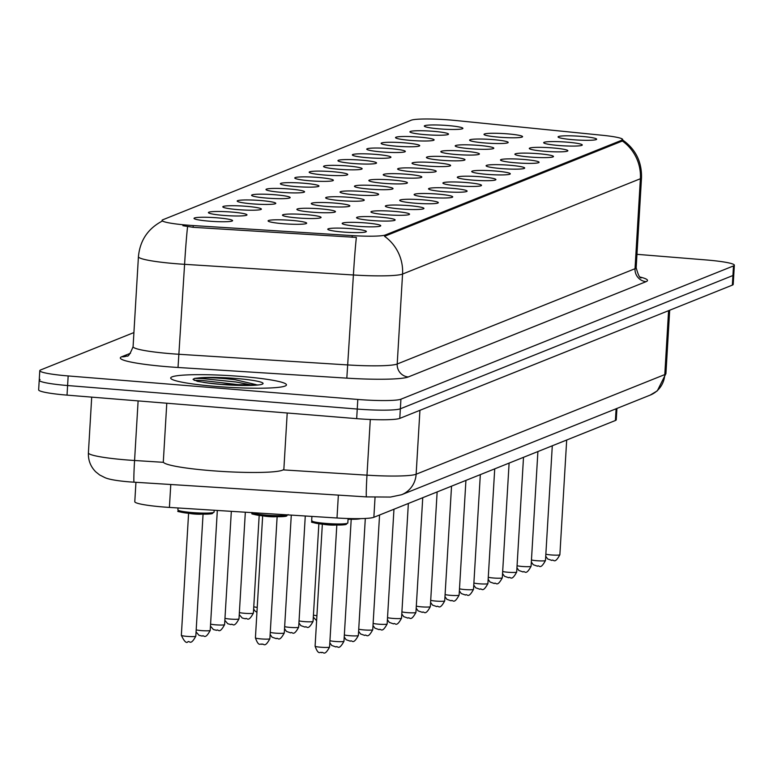 <?xml version="1.0" encoding="UTF-8"?>
<svg xmlns="http://www.w3.org/2000/svg" width="773" height="773" viewBox="0 0 773 773"><rect width="100%" height="100%" fill="white"/><g stroke="black" fill="none" stroke-linecap="round" stroke-linejoin="round"><path stroke-width="1.16" d="M365.61 222.924A19.325 1.952 -176.6 0 1 380.635 225.929A19.325 1.952 -176.6 0 1 357.3 226.257A19.325 1.952 -176.6 0 1 342.255 223.648A19.325 1.952 -176.6 0 1 365.61 222.924M380.007 217.155A19.325 1.952 -176.6 0 1 395.032 220.16A19.325 1.952 -176.6 0 1 371.697 220.489A19.325 1.952 -176.6 0 1 356.643 217.88A19.325 1.952 -176.6 0 1 380.007 217.155M394.404 211.387A19.325 1.952 -176.6 0 1 409.429 214.392A19.325 1.952 -176.6 0 1 386.085 214.72A19.325 1.952 -176.6 0 1 371.04 212.111A19.325 1.952 -176.6 0 1 394.404 211.387M408.791 205.618A19.325 1.952 -176.6 0 1 423.817 208.623A19.325 1.952 -176.6 0 1 400.482 208.952A19.325 1.952 -176.6 0 1 385.437 206.343A19.325 1.952 -176.6 0 1 408.791 205.618M423.189 199.849A19.325 1.952 -176.6 0 1 438.214 202.855A19.325 1.952 -176.6 0 1 414.879 203.183A19.325 1.952 -176.6 0 1 399.825 200.574A19.325 1.952 -176.6 0 1 423.189 199.849M437.586 194.081A19.325 1.952 -176.6 0 1 452.611 197.086A19.325 1.952 -176.6 0 1 429.266 197.415A19.325 1.952 -176.6 0 1 414.222 194.806A19.325 1.952 -176.6 0 1 437.586 194.081M451.973 188.312A19.325 1.952 -176.6 0 1 466.998 191.318A19.325 1.952 -176.6 0 1 443.663 191.646A19.325 1.952 -176.6 0 1 428.619 189.037A19.325 1.952 -176.6 0 1 451.973 188.312M466.37 182.544A19.325 1.952 -176.6 0 1 481.395 185.549A19.325 1.952 -176.6 0 1 458.06 185.878A19.325 1.952 -176.6 0 1 443.006 183.269A19.325 1.952 -176.6 0 1 466.37 182.544M480.767 176.775A19.325 1.952 -176.6 0 1 495.793 179.78A19.325 1.952 -176.6 0 1 472.448 180.109A19.325 1.952 -176.6 0 1 457.403 177.5A19.325 1.952 -176.6 0 1 480.767 176.775M495.164 171.007A19.325 1.952 -176.6 0 1 510.18 174.012A19.325 1.952 -176.6 0 1 486.845 174.34A19.325 1.952 -176.6 0 1 471.801 171.732A19.325 1.952 -176.6 0 1 495.164 171.007M509.552 165.238A19.325 1.952 -176.6 0 1 524.577 168.243A19.325 1.952 -176.6 0 1 501.242 168.572A19.325 1.952 -176.6 0 1 486.198 165.963A19.325 1.952 -176.6 0 1 509.552 165.238M523.949 159.47A19.325 1.952 -176.6 0 1 538.974 162.475A19.325 1.952 -176.6 0 1 515.63 162.803A19.325 1.952 -176.6 0 1 500.585 160.195A19.325 1.952 -176.6 0 1 523.949 159.47M538.346 153.701A19.325 1.952 -176.6 0 1 553.362 156.706A19.325 1.952 -176.6 0 1 530.027 157.035A19.325 1.952 -176.6 0 1 514.982 154.426A19.325 1.952 -176.6 0 1 538.346 153.701M552.734 147.933A19.325 1.952 -176.6 0 1 567.759 150.938A19.325 1.952 -176.6 0 1 544.424 151.266A19.325 1.952 -176.6 0 1 529.379 148.658A19.325 1.952 -176.6 0 1 552.734 147.933M567.131 142.164A19.325 1.952 -176.6 0 1 582.156 145.169A19.325 1.952 -176.6 0 1 558.811 145.498A19.325 1.952 -176.6 0 1 543.767 142.889A19.325 1.952 -176.6 0 1 567.131 142.164M581.528 136.396A19.325 1.952 -176.6 0 1 596.543 139.401A19.325 1.952 -176.6 0 1 573.208 139.729A19.325 1.952 -176.6 0 1 558.164 137.121A19.325 1.952 -176.6 0 1 581.528 136.396M351.222 228.692A19.325 1.952 -176.6 0 1 366.238 231.697A19.325 1.952 -176.6 0 1 342.903 232.026A19.325 1.952 -176.6 0 1 327.858 229.417A19.325 1.952 -176.6 0 1 351.222 228.692M305.934 214.614A19.325 1.952 -176.6 0 1 320.959 217.619A19.325 1.952 -176.6 0 1 297.615 217.947A19.325 1.952 -176.6 0 1 282.57 215.338A19.325 1.952 -176.6 0 1 305.934 214.614M320.331 208.845A19.325 1.952 -176.6 0 1 335.347 211.85A19.325 1.952 -176.6 0 1 312.012 212.179A19.325 1.952 -176.6 0 1 296.967 209.57A19.325 1.952 -176.6 0 1 320.331 208.845M334.719 203.077A19.325 1.952 -176.6 0 1 349.744 206.082A19.325 1.952 -176.6 0 1 326.409 206.41A19.325 1.952 -176.6 0 1 311.364 203.801A19.325 1.952 -176.6 0 1 334.719 203.077M349.116 197.308A19.325 1.952 -176.6 0 1 364.141 200.313A19.325 1.952 -176.6 0 1 340.796 200.642A19.325 1.952 -176.6 0 1 325.752 198.033A19.325 1.952 -176.6 0 1 349.116 197.308M363.513 191.54A19.325 1.952 -176.6 0 1 378.528 194.545A19.325 1.952 -176.6 0 1 355.194 194.873A19.325 1.952 -176.6 0 1 340.149 192.264A19.325 1.952 -176.6 0 1 363.513 191.54M377.9 185.771A19.325 1.952 -176.6 0 1 392.926 188.776A19.325 1.952 -176.6 0 1 369.591 189.105A19.325 1.952 -176.6 0 1 354.546 186.496A19.325 1.952 -176.6 0 1 377.9 185.771M392.298 180.003A19.325 1.952 -176.6 0 1 407.323 183.008A19.325 1.952 -176.6 0 1 383.978 183.336A19.325 1.952 -176.6 0 1 368.934 180.727A19.325 1.952 -176.6 0 1 392.298 180.003M406.695 174.234A19.325 1.952 -176.6 0 1 421.71 177.239A19.325 1.952 -176.6 0 1 398.375 177.568A19.325 1.952 -176.6 0 1 383.331 174.959A19.325 1.952 -176.6 0 1 406.695 174.234M421.082 168.466A19.325 1.952 -176.6 0 1 436.107 171.471A19.325 1.952 -176.6 0 1 412.772 171.799A19.325 1.952 -176.6 0 1 397.728 169.19A19.325 1.952 -176.6 0 1 421.082 168.466M435.479 162.697A19.325 1.952 -176.6 0 1 450.504 165.702A19.325 1.952 -176.6 0 1 427.169 166.031A19.325 1.952 -176.6 0 1 412.115 163.422A19.325 1.952 -176.6 0 1 435.479 162.697M449.876 156.929A19.325 1.952 -176.6 0 1 464.892 159.934A19.325 1.952 -176.6 0 1 441.557 160.262A19.325 1.952 -176.6 0 1 426.512 157.653A19.325 1.952 -176.6 0 1 449.876 156.929M464.264 151.16A19.325 1.952 -176.6 0 1 479.289 154.165A19.325 1.952 -176.6 0 1 455.954 154.494A19.325 1.952 -176.6 0 1 440.91 151.885A19.325 1.952 -176.6 0 1 464.264 151.16M478.661 145.392A19.325 1.952 -176.6 0 1 493.686 148.397A19.325 1.952 -176.6 0 1 470.351 148.725A19.325 1.952 -176.6 0 1 455.297 146.116A19.325 1.952 -176.6 0 1 478.661 145.392M493.058 139.623A19.325 1.952 -176.6 0 1 508.083 142.628A19.325 1.952 -176.6 0 1 484.739 142.957A19.325 1.952 -176.6 0 1 469.694 140.348A19.325 1.952 -176.6 0 1 493.058 139.623M507.446 133.855A19.325 1.952 -176.6 0 1 522.471 136.86A19.325 1.952 -176.6 0 1 499.136 137.188A19.325 1.952 -176.6 0 1 484.091 134.579A19.325 1.952 -176.6 0 1 507.446 133.855M291.537 220.382A19.325 1.952 -176.6 0 1 306.562 223.387A19.325 1.952 -176.6 0 1 283.227 223.716A19.325 1.952 -176.6 0 1 268.183 221.107A19.325 1.952 -176.6 0 1 291.537 220.382M231.861 212.073A19.325 1.952 -176.6 0 1 246.877 215.068A19.325 1.952 -176.6 0 1 223.542 215.396A19.325 1.952 -176.6 0 1 208.497 212.788A19.325 1.952 -176.6 0 1 231.861 212.073M246.249 206.304A19.325 1.952 -176.6 0 1 261.274 209.309A19.325 1.952 -176.6 0 1 237.939 209.628A19.325 1.952 -176.6 0 1 222.895 207.019A19.325 1.952 -176.6 0 1 246.249 206.304M260.646 200.536A19.325 1.952 -176.6 0 1 275.671 203.541A19.325 1.952 -176.6 0 1 252.336 203.859A19.325 1.952 -176.6 0 1 237.282 201.26A19.325 1.952 -176.6 0 1 260.646 200.536M275.043 194.767A19.325 1.952 -176.6 0 1 290.059 197.772A19.325 1.952 -176.6 0 1 266.724 198.091A19.325 1.952 -176.6 0 1 251.679 195.492A19.325 1.952 -176.6 0 1 275.043 194.767M289.431 188.999A19.325 1.952 -176.6 0 1 304.456 192.004A19.325 1.952 -176.6 0 1 281.121 192.322A19.325 1.952 -176.6 0 1 266.076 189.723A19.325 1.952 -176.6 0 1 289.431 188.999M303.828 183.23A19.325 1.952 -176.6 0 1 318.853 186.235A19.325 1.952 -176.6 0 1 295.518 186.554A19.325 1.952 -176.6 0 1 280.464 183.955A19.325 1.952 -176.6 0 1 303.828 183.23M318.225 177.461A19.325 1.952 -176.6 0 1 333.25 180.467A19.325 1.952 -176.6 0 1 309.905 180.785A19.325 1.952 -176.6 0 1 294.861 178.186A19.325 1.952 -176.6 0 1 318.225 177.461M332.612 171.693A19.325 1.952 -176.6 0 1 347.637 174.698A19.325 1.952 -176.6 0 1 324.302 175.017A19.325 1.952 -176.6 0 1 309.258 172.418A19.325 1.952 -176.6 0 1 332.612 171.693M347.009 165.924A19.325 1.952 -176.6 0 1 362.035 168.929A19.325 1.952 -176.6 0 1 338.7 169.248A19.325 1.952 -176.6 0 1 323.645 166.649A19.325 1.952 -176.6 0 1 347.009 165.924M361.406 160.156A19.325 1.952 -176.6 0 1 376.432 163.161A19.325 1.952 -176.6 0 1 353.087 163.48A19.325 1.952 -176.6 0 1 338.043 160.881A19.325 1.952 -176.6 0 1 361.406 160.156M375.804 154.387A19.325 1.952 -176.6 0 1 390.819 157.392A19.325 1.952 -176.6 0 1 367.484 157.711A19.325 1.952 -176.6 0 1 352.44 155.112A19.325 1.952 -176.6 0 1 375.804 154.387M390.191 148.619A19.325 1.952 -176.6 0 1 405.216 151.624A19.325 1.952 -176.6 0 1 381.881 151.943A19.325 1.952 -176.6 0 1 366.837 149.344A19.325 1.952 -176.6 0 1 390.191 148.619M404.588 142.85A19.325 1.952 -176.6 0 1 419.613 145.855A19.325 1.952 -176.6 0 1 396.269 146.184A19.325 1.952 -176.6 0 1 381.224 143.575A19.325 1.952 -176.6 0 1 404.588 142.85M418.985 137.082A19.325 1.952 -176.6 0 1 434.001 140.087A19.325 1.952 -176.6 0 1 410.666 140.415A19.325 1.952 -176.6 0 1 395.621 137.807A19.325 1.952 -176.6 0 1 418.985 137.082M433.373 131.313A19.325 1.952 -176.6 0 1 448.398 134.318A19.325 1.952 -176.6 0 1 425.063 134.647A19.325 1.952 -176.6 0 1 410.019 132.038A19.325 1.952 -176.6 0 1 433.373 131.313M447.77 125.545A19.325 1.952 -176.6 0 1 462.795 128.55A19.325 1.952 -176.6 0 1 439.451 128.878A19.325 1.952 -176.6 0 1 424.406 126.27A19.325 1.952 -176.6 0 1 447.77 125.545M217.464 217.841A19.325 1.952 -176.6 0 1 232.489 220.836A19.325 1.952 -176.6 0 1 209.154 221.165A19.325 1.952 -176.6 0 1 194.1 218.556A19.325 1.952 -176.6 0 1 217.464 217.841M616.931 408.434L616.255 419.778A36.234 3.662 -176.6 0 1 615.405 420.493L373.861 517.292A36.234 3.662 -176.6 0 1 336.999 517.997L169.413 507.426A36.234 3.662 -176.6 0 1 163.161 506.972A36.234 3.662 -176.6 0 1 134.792 501.696L135.942 482.342M193.221 225.561A32.611 3.295 -176.6 0 1 187.597 225.156A32.611 3.295 -176.6 0 1 162.059 220.411A32.611 3.295 -176.6 0 1 162.823 219.764L411.207 120.221A32.611 3.295 -176.6 0 1 455.432 120.482L602.534 135.294A32.611 3.295 -176.6 0 1 622.661 139.546A32.611 3.295 -176.6 0 1 621.898 140.193L385.418 234.963A32.611 3.295 -176.6 0 1 352.246 235.601L193.221 225.561L193.115 227.301L182.901 225.706M216.111 386.442A57.975 5.855 3.4 0 0 286.454 384.886A57.975 5.855 3.4 0 0 241.05 376.451A57.975 5.855 3.4 0 0 170.707 378.007A57.975 5.855 3.4 0 0 216.111 386.442A57.975 5.855 3.4 0 0 286.454 384.886A57.975 5.855 3.4 0 0 241.05 376.451A57.975 5.855 3.4 0 0 170.707 378.007A57.975 5.855 3.4 0 0 216.111 386.442M40.07 379.543A36.234 3.662 3.4 0 0 39.22 380.258L38.65 389.863A36.234 3.662 3.4 0 0 67.029 395.129L356.672 418.647A36.234 3.662 3.4 0 0 399.786 418.386L732.36 285.111L732.93 275.517A36.234 3.662 3.4 0 0 733.78 274.792A36.234 3.662 3.4 0 1 732.93 275.517L400.356 408.791L732.93 275.517L733.5 265.922A36.234 3.662 3.4 0 0 734.35 265.197A36.234 3.662 3.4 0 0 705.971 259.931L636.962 254.327M356.672 418.647L357.242 409.052A36.234 3.662 3.4 0 0 400.356 408.791A36.234 3.662 3.4 0 1 357.242 409.052L67.599 385.534L357.242 409.052L357.812 399.448A36.234 3.662 3.4 0 0 400.926 399.197L733.5 265.922M39.22 380.258A36.234 3.662 3.4 0 0 67.599 385.534A36.234 3.662 3.4 0 1 39.22 380.258L39.79 370.663A36.234 3.662 3.4 0 0 68.169 375.939L357.812 399.448M621.936 139.498C635.358 148.667 641.88 161.431 641.513 177.78A48.312 4.88 -176.6 0 1 640.382 178.737A42.273 41.124 68.2 0 0 622.362 141.005L384.539 236.306A42.273 41.124 -111.8 0 1 402.559 274.048A48.312 4.88 -176.6 0 1 353.406 274.985A42.273 1.546 -86.4 0 1 356.363 237.408L193.115 227.301M133.913 332.564L40.64 369.948A36.234 3.662 3.4 0 0 39.79 370.663M732.36 285.111A36.234 3.662 3.4 0 0 733.21 284.396L734.35 265.197M166.784 403.226L163.306 461.839A60.391 6.107 3.4 0 0 210.604 470.622A60.391 6.107 3.4 0 0 283.875 468.998L287.208 413.004M256.192 384.654L235.185 379.727C220.556 377.958 208.459 377.359 198.903 377.92L194.525 378.412L193.037 379.34L197.386 381.34L208.439 383.05L221.31 384.403L258.559 384.944M194.525 378.412L202.284 378.557L236.026 381.997L253.013 385.273M194.158 380.326L202.168 380.461L245.07 385.437M170.775 484.536L169.413 507.426M621.898 140.193L621.83 141.372M385.418 234.963L385.35 236.142M352.246 235.601L352.14 237.34M338.361 495.116L336.999 517.997M375.05 497.29L373.861 517.292M616.11 408.762L615.405 420.493M640.228 277.082A60.391 6.107 -176.6 0 1 646.093 281.652L408.27 376.963A60.391 6.107 -176.6 0 1 346.826 378.142L353.406 274.985L184.592 264.327A48.312 4.88 -176.6 0 1 176.263 263.728A48.312 4.88 -176.6 0 1 138.425 256.694L133.082 346.662A48.312 4.88 3.4 0 0 170.91 353.696A48.312 4.88 3.4 0 0 179.249 354.295L348.053 364.953A48.312 4.88 3.4 0 0 397.206 364.006L635.029 268.704A48.312 4.88 3.4 0 0 636.169 267.748C638.256 275.323 639.986 278.676 641.339 277.787M187.578 226.595A42.273 1.546 -86.4 0 0 184.592 264.327L178.022 367.484A60.391 6.107 -176.6 0 1 121.728 356.749L130.502 353.232M646.093 281.652A12.078 11.75 -111.8 0 1 635.029 268.704L640.382 178.737L402.559 274.048L397.206 364.006A12.078 11.75 -111.8 0 0 408.27 376.963M346.826 378.142L178.022 367.484M68.169 375.939L67.029 395.129M400.926 399.197L399.786 418.386M121.728 356.749A12.078 11.75 -111.8 0 0 126.927 355.966C128.134 357 130.183 353.899 133.082 346.662M283.14 469.878L366.982 475.163A48.312 4.88 3.4 0 0 416.135 474.226L664.79 374.576A48.312 4.88 3.4 0 0 665.92 373.62L657.311 390.829L650.228 395.09L401.574 494.739L390.433 497.068L366.489 496.894L129.478 481.888C117.409 480.864 109.302 479.482 105.176 477.743L99.659 474.97L95.707 471.801C90.547 466.544 88.112 460.235 88.402 452.862A48.312 4.88 3.4 0 0 126.231 459.896A48.312 4.88 3.4 0 0 134.57 460.495L138.116 400.907M366.489 496.894A24.156 0.879 -86.4 0 1 366.982 475.163L370.296 419.488M401.574 494.739A24.156 23.499 -111.8 0 0 416.135 474.226L419.932 410.318M134.077 482.217A24.156 0.879 -86.4 0 1 134.57 460.495L163.461 462.322M650.228 395.09A24.156 23.499 -111.8 0 0 664.79 374.576L668.587 310.669M192.255 513.659C180.293 512.122 175.732 511.311 178.573 511.233L177.906 509.919A18.117 1.826 3.4 0 0 192.091 512.557A18.117 1.826 3.4 0 0 214.073 512.064L211.348 513.832L192.255 513.659A16.909 1.71 -176.6 0 1 179.587 510.798M212.304 512.75A16.909 1.71 -176.6 0 1 192.284 513.649M201.879 514.151A7.247 0.734 -176.6 0 1 194.284 514.016A7.247 0.734 -176.6 0 1 189.762 513.436M187.018 636.372A7.247 0.734 3.4 0 0 195.811 636.179C190.226 646.528 189.578 640.054 187.829 641.87C186.341 643.542 184.187 641.348 181.346 635.319A7.247 0.734 3.4 0 0 187.018 636.372M252.046 512.634A18.117 1.826 3.4 0 0 266.163 515.098A18.117 1.826 3.4 0 0 287.885 514.905M266.299 516.19A16.909 1.71 -176.6 0 1 253.66 513.349M275.951 516.702A7.247 0.734 -176.6 0 1 268.366 516.567A7.247 0.734 -176.6 0 1 263.844 515.978M269.883 638.72C264.298 649.069 263.651 642.605 261.902 644.421C260.617 642.711 259.003 647.948 255.419 637.86A7.247 0.734 3.4 0 0 261.09 638.913A7.247 0.734 3.4 0 0 269.883 638.72L277.13 516.722M286.377 515.291A16.909 1.71 -176.6 0 1 266.356 516.2C242.162 512.972 256.472 514.055 251.979 512.46M346.062 523.601A16.909 1.71 -176.6 0 1 326.032 524.509C301.847 521.282 316.147 522.364 311.654 520.78A18.117 1.826 3.4 0 0 325.848 523.418A18.117 1.826 3.4 0 0 347.831 522.925L348.092 518.528M325.984 524.509A16.909 1.71 -176.6 0 1 313.336 521.659M335.637 525.012A7.247 0.734 -176.6 0 1 328.042 524.877A7.247 0.734 -176.6 0 1 323.52 524.287M329.569 647.04C323.984 657.388 323.336 650.914 321.587 652.731C320.302 651.03 318.689 656.267 315.094 646.18A7.247 0.734 3.4 0 0 320.776 647.233A7.247 0.734 3.4 0 0 329.569 647.04L336.815 525.031M196.187 629.84A7.247 0.734 3.4 0 0 201.415 630.604A7.247 0.734 3.4 0 0 210.208 630.41C204.623 640.759 203.975 634.285 202.226 636.102L199.028 635.309L196.062 631.908M210.585 624.072A7.247 0.734 3.4 0 0 215.802 624.835A7.247 0.734 3.4 0 0 224.595 624.642C219.02 634.991 218.363 628.517 216.614 630.333L213.425 629.541L210.459 626.14M224.972 618.303A7.247 0.734 3.4 0 0 230.199 619.067A7.247 0.734 3.4 0 0 238.992 618.873C233.407 629.222 232.76 622.748 231.011 624.565L227.813 623.772L224.856 620.371M239.369 612.535A7.247 0.734 3.4 0 0 244.597 613.298A7.247 0.734 3.4 0 0 253.389 613.105C247.804 623.453 247.157 616.98 245.408 618.796L242.21 618.004L239.244 614.603M270.26 632.382A7.247 0.734 3.4 0 0 275.488 633.145A7.247 0.734 3.4 0 0 284.28 632.952L291.286 515.118M284.657 626.613A7.247 0.734 3.4 0 0 289.885 627.376A7.247 0.734 3.4 0 0 298.678 627.183L305.277 515.997M299.054 620.845A7.247 0.734 3.4 0 0 304.272 621.608A7.247 0.734 3.4 0 0 313.065 621.415L318.872 523.746M203.212 382.326A34.553 3.488 3.4 0 0 221.146 384.423A34.553 3.488 3.4 0 0 262.26 384.181A34.553 3.488 3.4 0 0 236.016 378.47A34.553 3.488 3.4 0 0 198.903 377.92M253.766 606.766A7.247 0.734 3.4 0 0 257.225 607.365M313.442 615.076A7.247 0.734 3.4 0 0 316.911 615.675M350.034 519.243A7.247 0.734 -176.6 0 1 348.043 519.33M329.945 640.691A7.247 0.734 3.4 0 0 335.163 641.464A7.247 0.734 3.4 0 0 343.966 641.271L351.213 519.263M360.527 518.635A16.909 1.71 -176.6 0 1 348.053 519.185L360.846 518.625M344.343 634.923A7.247 0.734 3.4 0 0 349.56 635.696A7.247 0.734 3.4 0 0 358.353 635.503L365.31 518.47M358.73 629.154A7.247 0.734 3.4 0 0 363.957 629.927A7.247 0.734 3.4 0 0 372.75 629.734L379.562 515.011M373.127 623.386A7.247 0.734 3.4 0 0 378.355 624.159A7.247 0.734 3.4 0 0 387.147 623.966L393.959 509.243M387.524 617.617A7.247 0.734 3.4 0 0 392.742 618.39A7.247 0.734 3.4 0 0 401.535 618.197L408.357 503.474M401.912 611.849A7.247 0.734 3.4 0 0 407.139 612.622A7.247 0.734 3.4 0 0 415.932 612.429L422.744 497.706M416.309 606.08A7.247 0.734 3.4 0 0 421.536 606.853A7.247 0.734 3.4 0 0 430.329 606.66L437.141 491.937M430.706 600.312A7.247 0.734 3.4 0 0 435.924 601.085A7.247 0.734 3.4 0 0 444.717 600.892L451.538 486.169M445.093 594.543A7.247 0.734 3.4 0 0 450.321 595.316A7.247 0.734 3.4 0 0 459.114 595.123L465.926 480.4M459.491 588.775A7.247 0.734 3.4 0 0 464.718 589.548A7.247 0.734 3.4 0 0 473.511 589.355L480.323 474.632M473.888 583.006A7.247 0.734 3.4 0 0 479.105 583.779A7.247 0.734 3.4 0 0 487.898 583.586L494.72 468.863M488.275 577.238A7.247 0.734 3.4 0 0 493.503 578.011A7.247 0.734 3.4 0 0 502.295 577.817L509.107 463.095M502.672 571.469A7.247 0.734 3.4 0 0 507.9 572.242A7.247 0.734 3.4 0 0 516.693 572.049L523.505 457.326M517.069 565.701A7.247 0.734 3.4 0 0 522.287 566.474A7.247 0.734 3.4 0 0 531.08 566.28L537.902 451.558M531.457 559.932A7.247 0.734 3.4 0 0 536.684 560.705A7.247 0.734 3.4 0 0 545.477 560.512L552.289 445.789M545.854 554.164A7.247 0.734 3.4 0 0 551.081 554.937A7.247 0.734 3.4 0 0 559.874 554.743L566.686 440.021M622.661 139.546L622.565 141.15M162.03 221.184C147.827 228.75 139.961 240.587 138.425 256.694M641.513 177.78L636.169 267.748M88.402 452.862L91.707 397.138M665.92 373.62L669.689 310.224M195.811 636.179L203.057 514.171M214.073 512.064L214.179 510.248M177.906 509.919L178.022 507.967M181.346 635.319L188.593 513.311M255.419 637.86L262.665 515.862M288.145 514.615L285.43 516.374L266.327 516.2M315.094 646.18L322.351 524.171M311.654 520.78L311.915 516.422M347.831 522.925L345.106 524.683L326.013 524.519M210.208 630.41L217.329 510.451M224.595 624.642L231.33 511.33M238.992 618.873L245.331 512.209M253.389 613.105L259.187 515.427M270.144 634.449L272.048 637.165L276.299 638.653C278.048 636.836 278.695 643.3 284.28 632.952M284.532 628.681L286.445 631.396L290.696 632.884C292.445 631.068 293.093 637.532 298.678 627.183M298.929 622.912L300.842 625.628L305.084 627.116C306.833 625.299 307.48 631.763 313.065 621.415M256.936 612.39L254.646 610.641L253.641 608.834M313.326 617.144L316.611 620.7M329.82 642.769L331.733 645.474L335.975 646.962C337.733 645.146 338.381 651.62 343.966 641.271M344.217 637L346.12 639.706L350.372 641.194C352.121 639.377 352.768 645.851 358.353 635.503M358.604 631.232L360.518 633.937L364.769 635.425C366.518 633.609 367.165 640.083 372.75 629.734M373.001 625.463L374.915 628.169L379.156 629.657C380.915 627.84 381.562 634.314 387.147 623.966M387.399 619.695L389.312 622.4L393.554 623.888C395.303 622.072 395.95 628.546 401.535 618.197M401.796 613.926L403.699 616.632L407.951 618.12C409.7 616.303 410.347 622.777 415.932 612.429M416.183 608.158L418.096 610.863L422.338 612.351C424.097 610.535 424.744 617.009 430.329 606.66M430.58 602.389L432.494 605.095L436.735 606.583C438.484 604.766 439.132 611.24 444.717 600.892M444.977 596.621L446.881 599.326L451.132 600.814C452.881 598.998 453.529 605.472 459.114 595.123M459.365 590.852L461.278 593.558L465.52 595.046C467.279 593.229 467.926 599.703 473.511 589.355M473.762 585.084L475.675 587.789L479.917 589.277C481.666 587.461 482.313 593.935 487.898 583.586M488.159 579.315L490.063 582.021L494.314 583.509C496.063 581.692 496.71 588.166 502.295 577.817M502.547 573.547L504.46 576.252L508.711 577.74C510.46 575.924 511.108 582.398 516.693 572.049M516.944 567.778L518.857 570.484L523.099 571.972C524.848 570.155 525.495 576.629 531.08 566.28M531.341 562.01L533.244 564.715L537.496 566.203C539.245 564.387 539.892 570.861 545.477 560.512M545.728 556.241L547.642 558.947L551.893 560.435C553.642 558.618 554.289 565.092 559.874 554.743"/></g></svg>
